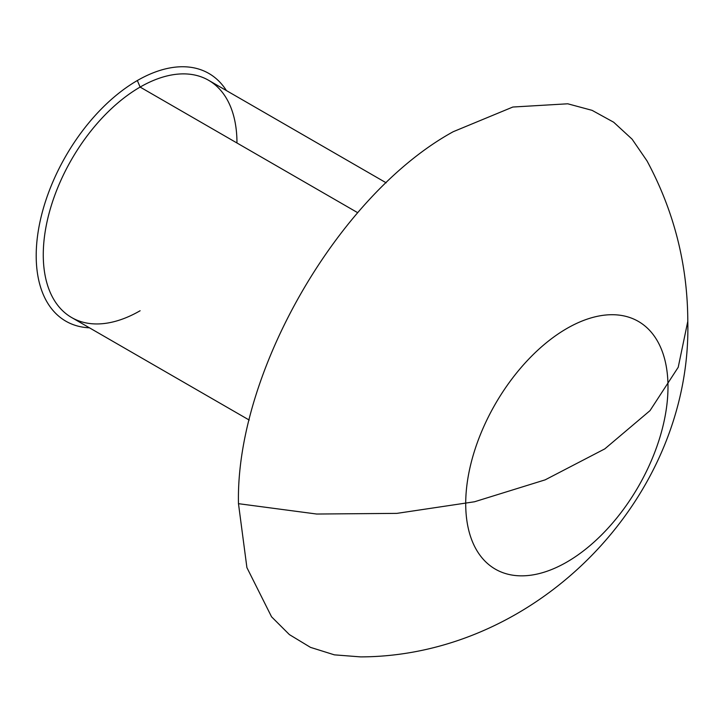 <?xml version="1.0" encoding="UTF-8"?>
<svg xmlns="http://www.w3.org/2000/svg" width="724" height="724" viewBox="0 0 724 724"><rect width="100%" height="100%" fill="white"/><g stroke="black" fill="none" stroke-linecap="round" stroke-linejoin="round"><path stroke-width="1.09" d="M226.422 90.581A143.035 82.581 120 0 0 137.343 80.527L140.121 87.079A136.972 79.079 -60 0 1 236.965 142.999M667.99 386.897A143.035 82.581 -60 0 1 566.847 562.068A143.035 82.581 -60 0 1 465.713 503.678A143.035 82.581 -60 0 1 566.847 328.497A143.035 82.581 -60 0 1 667.99 386.897M687.8 321.293L678.216 367.276L650.016 410.626L604.802 448.88L545.172 479.849L474.51 501.768L396.861 513.379L316.659 514.031L238.477 503.678C235.517 372.878 338.479 194.548 453.233 131.705L512.836 107.034L567.752 103.794L592.087 110.347L613.671 122.22L632.097 139.171L646.994 160.873L632.097 139.171L613.671 122.22L592.087 110.347L567.752 103.794L512.836 107.034L453.233 131.705C338.479 194.548 235.517 372.878 238.477 503.678L246.911 567.625L271.563 616.812L289.401 634.604L310.478 647.365L334.379 654.849L360.615 656.894L334.379 654.849L310.478 647.365L289.401 634.604L271.563 616.812L246.911 567.625L238.477 503.678L316.659 514.031L396.861 513.379L474.51 501.768L545.172 479.849L604.802 448.88L650.016 410.626L678.216 367.276L687.8 321.293L678.216 367.276L650.016 410.626L604.802 448.88L545.172 479.849L474.51 501.768L396.861 513.379L316.659 514.031L238.477 503.678L316.659 514.031L396.861 513.379L474.51 501.768L545.172 479.849L604.802 448.88L650.016 410.626L678.216 367.276L687.8 321.293C687.592 264.468 673.981 210.992 646.994 160.873C673.981 210.992 687.592 264.468 687.8 321.293C692.026 497.424 537.751 656.396 360.615 656.894C537.751 656.396 692.026 497.424 687.8 321.293M386.182 182.819L208.602 80.292A136.972 79.079 120 0 0 140.121 87.079L357.728 212.711L140.121 87.079A136.972 79.079 120 0 0 50.644 207.779A136.972 79.079 120 0 0 71.631 317.528L249.21 420.056M140.121 310.75A136.972 79.079 -60 0 1 43.268 254.83A136.972 79.079 -60 0 1 140.121 87.079L137.343 80.527A143.035 82.581 120 0 0 36.2 255.699A143.035 82.581 120 0 0 89.459 327.818"/></g></svg>
